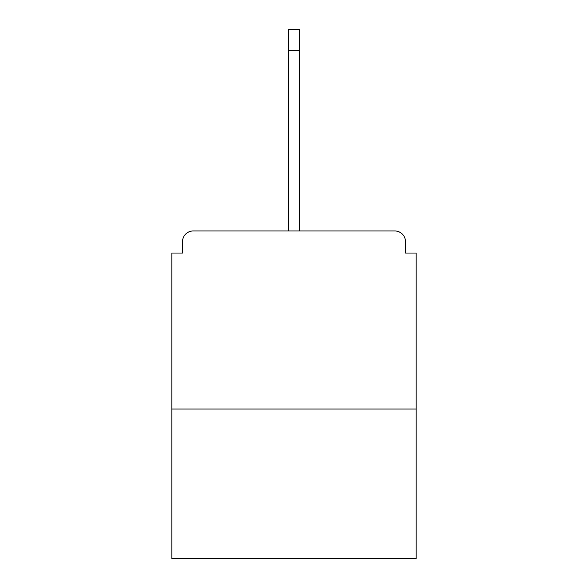<?xml version="1.0" encoding="UTF-8"?>
<svg xmlns="http://www.w3.org/2000/svg" width="588" height="588" viewBox="0 0 588 588"><rect width="100%" height="100%" fill="white"/><g stroke="black" fill="none" stroke-linecap="round" stroke-linejoin="round"><path stroke-width="0.88" d="M405.47 253.046L405.47 241.653L405.47 253.046L416.15 253.046L416.15 558.6L171.85 558.6L171.85 253.046L182.53 253.046L182.53 241.653L182.53 253.046M416.15 409.027L171.85 409.027M405.47 241.653A10.687 10.687 0 0 0 394.783 230.966L193.217 230.966A10.687 10.687 0 0 0 182.53 241.653M394.783 230.966L349.559 230.966M238.441 230.966L193.217 230.966M288.657 50.766L288.657 29.4L299.343 29.4L299.343 50.766L288.657 50.766L288.657 230.966M299.343 50.766L299.343 230.966"/></g></svg>
